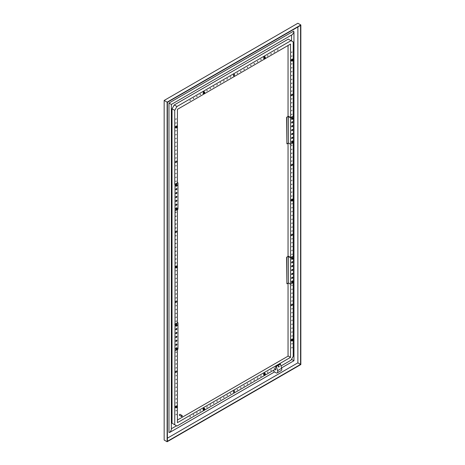 <?xml version="1.0" encoding="UTF-8"?>
<svg xmlns="http://www.w3.org/2000/svg" width="465" height="465" viewBox="0 0 465 465"><rect width="100%" height="100%" fill="white"/><g stroke="black" fill="none" stroke-linecap="round" stroke-linejoin="round"><path stroke-width="0.7" d="M169.917 432.345L168.975 432.479L168.975 103.073L293.601 31.12L293.956 32.004L292.52 34.486L171.347 104.445L171.347 429.863L169.917 432.345L274.548 371.93M170.998 104.241L168.975 103.073M292.491 339.183A0.953 0.552 -60 0 0 292.479 339.159L292.456 339.125A0.953 0.552 -60 0 0 291.91 339.072L291.857 339.101A0.953 0.552 -60 0 0 291.572 339.357L291.578 339.345M292.491 199.241A0.953 0.552 -60 0 0 292.479 199.218L292.456 199.183A0.953 0.552 -60 0 0 291.91 199.13L291.857 199.165A0.953 0.552 -60 0 0 291.572 199.415L291.578 199.404M291.578 59.479L291.578 59.462A0.953 0.552 -60 0 1 291.857 59.224L291.91 59.195A0.953 0.552 -60 0 1 292.456 59.241L292.479 59.276A0.953 0.552 -60 0 1 292.491 59.299M291.578 40.996L291.578 35.026M291.578 359.364L293.601 360.526M277.163 372.924A2.871 1.657 -120 0 0 277.605 370.64L276.384 366.461L280.447 364.118L281.674 368.292A2.871 1.657 -120 0 1 281.226 370.576L277.163 372.924A2.871 1.657 -120 0 1 276.483 373.046L273.949 371.587A1.43 0.825 -120 0 0 273.693 370.838L273.693 370.192M171.347 428.776L176.514 425.795M237.632 73.034L237.144 73.551L237.632 73.034M233.982 75.841A0.854 0.494 120 0 0 234.54 75.086A0.854 0.494 120 0 0 234.412 74.4A0.854 0.494 120 0 0 233.552 74.894A0.854 0.494 120 0 0 233.552 75.888A0.854 0.494 120 0 0 233.982 75.841M240.998 71.093L240.51 71.61L240.998 71.093M244.369 69.145L243.881 69.663L244.369 69.145M247.735 67.204L247.246 67.721L247.735 67.204M251.1 65.263L250.612 65.774L251.1 65.263M254.465 63.316L253.977 63.833L254.465 63.316M257.831 61.374L257.343 61.892L257.831 61.374M261.196 59.433L260.708 59.944L261.196 59.433M267.933 55.544L267.445 56.062L267.933 55.544M271.298 53.597L270.81 54.114L271.298 53.597M274.664 51.656L274.176 52.173L274.664 51.656M278.029 49.714L277.541 50.226L278.029 49.714M230.326 77.254L230.814 76.737L230.326 77.254M226.961 79.195L227.449 78.684L226.961 79.195M223.595 81.142L224.084 80.625L223.595 81.142M220.23 83.084L220.718 82.567L220.23 83.084M216.864 85.025L217.353 84.514L216.864 85.025M213.499 86.972L213.987 86.455L213.499 86.972M210.128 88.914L210.616 88.397L210.128 88.914M206.762 90.861L207.251 90.344L206.762 90.861M200.031 94.744L200.52 94.232L200.031 94.744M196.666 96.691L197.154 96.174L196.666 96.691M193.301 98.632L193.789 98.115L193.301 98.632M189.929 100.574L190.418 100.062L189.929 100.574M203.699 93.872L204.803 92.384L204.414 91.832L203.699 92.314A1.099 0.634 120 0 0 203.699 92.32L203.252 93.285L203.641 93.837L203.112 93.378A0.953 0.552 -60 0 0 203.438 93.506M203.019 93.151A0.953 0.552 -60 0 0 203.089 93.343L203.658 91.872A0.953 0.552 -60 0 0 203.374 92.128M203.292 92.082L203.699 92.32M204.292 91.948A0.953 0.552 -60 0 0 204.28 91.931L204.251 91.896A0.953 0.552 -60 0 0 203.711 91.843L204.414 91.832M204.065 93.663A0.953 0.552 -60 0 1 203.519 93.616M203.49 93.575A0.953 0.552 -60 0 1 203.49 92.849M203.519 92.785A0.953 0.552 -60 0 1 204.059 92.105M204.112 92.076A0.953 0.552 -60 0 1 204.658 92.128M204.681 92.163A0.953 0.552 -60 0 1 204.681 92.89M204.658 92.954A0.953 0.552 -60 0 1 204.112 93.634M204.42 92.68L203.856 93.273L204.42 92.68M204.001 92.547L203.769 92.959M264.294 58.886L265.277 57.904L265.009 56.846L264.236 57.3L263.847 58.299L264.236 58.852L263.707 58.398A0.953 0.552 -60 0 0 264.033 58.52M263.614 58.166A0.953 0.552 -60 0 0 263.684 58.358L263.888 57.102A1.099 0.634 120 0 0 263.888 57.102L264.254 56.887A0.953 0.552 -60 0 0 263.969 57.143M264.887 56.968A0.953 0.552 -60 0 0 264.876 56.945L264.852 56.91A0.953 0.552 -60 0 0 264.306 56.858L265.009 56.846M264.661 58.677A0.953 0.552 -60 0 1 264.114 58.631M264.085 58.59A0.953 0.552 -60 0 1 264.085 57.863M263.893 57.096L264.236 57.3M264.114 57.8A0.953 0.552 -60 0 1 264.661 57.119M264.707 57.09A0.953 0.552 -60 0 1 265.253 57.143M265.277 57.178A0.953 0.552 -60 0 1 265.277 57.904M265.253 57.968A0.953 0.552 -60 0 1 264.707 58.648M265.015 57.695L264.451 58.288L265.015 57.695M264.597 57.561L264.364 57.974M263.893 375.075L263.707 374.819A0.953 0.552 -60 0 0 264.033 374.941M263.893 373.523L263.888 373.523A1.099 0.634 120 0 0 263.888 373.523L264.254 373.314A0.953 0.552 -60 0 0 263.969 373.564M264.44 373.645L264.114 374.22A0.953 0.552 -60 0 1 264.661 373.546L263.707 373.988L263.562 374.558L264.085 375.017A0.953 0.552 -60 0 1 264.085 374.29L263.847 374.72M264.887 373.389A0.953 0.552 -60 0 0 264.876 373.366L264.852 373.331A0.953 0.552 -60 0 0 264.306 373.285L264.254 373.314M237.632 389.455L237.144 389.972L237.632 389.455M233.982 392.268A0.854 0.494 120 0 0 234.54 391.513A0.854 0.494 120 0 0 234.412 390.827A0.854 0.494 120 0 0 233.552 391.321A0.854 0.494 120 0 0 233.552 392.309A0.854 0.494 120 0 0 233.982 392.268M240.998 387.514L240.51 388.031L240.998 387.514M244.369 385.572L243.881 386.084L244.369 385.572M247.735 383.625L247.246 384.142L247.735 383.625M251.1 381.684L250.612 382.201L251.1 381.684M254.465 379.742L253.977 380.254L254.465 379.742M257.831 377.795L257.343 378.312L257.831 377.795M261.196 375.854L260.708 376.365L261.196 375.854M267.933 371.965L267.445 372.482L267.933 371.965M271.298 370.024L270.81 370.535L271.298 370.024M274.664 368.077L274.176 368.594L274.664 368.077M230.326 393.675L230.814 393.158L230.326 393.675M226.961 395.616L227.449 395.105L226.961 395.616M223.595 397.563L224.084 397.046L223.595 397.563M220.23 399.505L220.718 398.987L220.23 399.505M216.864 401.452L217.353 400.935L216.864 401.452M213.499 403.393L213.987 402.876L213.499 403.393M210.128 405.335L210.616 404.823L210.128 405.335M206.762 407.282L207.251 406.765L206.762 407.282M200.031 411.165L200.52 410.653L200.031 411.165M196.666 413.112L197.154 412.595L196.666 413.112M193.301 415.053L193.789 414.542L193.301 415.053M189.929 417L190.418 416.483L189.929 417M203.438 409.927A0.953 0.552 -60 0 1 203.112 409.805L203.089 409.764A0.953 0.552 -60 0 1 203.019 409.572M203.292 408.508L202.967 409.543L203.49 410.002A0.953 0.552 -60 0 1 203.49 409.27L203.252 409.706M203.374 408.549A0.953 0.552 -60 0 1 203.658 408.293L203.711 408.264A0.953 0.552 -60 0 1 204.251 408.317L204.28 408.351A0.953 0.552 -60 0 1 204.292 408.375M291.497 340.868L291.311 340.613A0.953 0.552 -60 0 0 291.636 340.735M291.497 339.311L291.497 339.311A1.099 0.634 120 0 0 291.497 339.316L291.857 339.101M292.043 339.438L291.718 340.014A0.953 0.552 -60 0 1 292.264 339.334L291.555 339.345L291.311 339.781L291.166 340.351L291.695 340.804A0.953 0.552 -60 0 1 291.695 340.078L291.45 340.514M291.886 204.141L292.084 203.461L291.886 204.141M291.276 235.261A0.854 0.494 120 0 0 291.456 235.65A0.854 0.494 120 0 0 292.311 235.156A0.854 0.494 120 0 0 292.311 234.168A0.854 0.494 120 0 0 291.654 234.401A0.854 0.494 120 0 0 291.276 235.261M291.276 305.232A0.854 0.494 120 0 0 291.456 305.621A0.854 0.494 120 0 0 292.311 305.127A0.854 0.494 120 0 0 292.311 304.139A0.854 0.494 120 0 0 291.654 304.366A0.854 0.494 120 0 0 291.276 305.232M291.276 165.29A0.854 0.494 -60 0 1 291.654 164.43A0.854 0.494 -60 0 1 292.311 164.197A0.854 0.494 -60 0 1 292.311 165.185A0.854 0.494 -60 0 1 291.456 165.68A0.854 0.494 -60 0 1 291.276 165.29M291.276 95.319A0.854 0.494 -60 0 1 291.654 94.459A0.854 0.494 -60 0 1 292.311 94.226A0.854 0.494 -60 0 1 292.311 95.215A0.854 0.494 -60 0 1 291.456 95.714A0.854 0.494 -60 0 1 291.276 95.319M291.886 208.029L292.084 207.349L291.886 208.029M291.886 211.918L292.084 211.238L291.886 211.918M291.886 215.806L292.084 215.126L291.886 215.806M291.886 219.689L292.084 219.009L291.886 219.689M291.886 223.578L292.084 222.898L291.886 223.578M291.886 227.466L292.084 226.786L291.886 227.466M291.886 231.355L292.084 230.675L291.886 231.355M291.886 239.126L292.084 238.446L291.886 239.126M291.886 243.015L292.084 242.335L291.886 243.015M291.886 246.903L292.084 246.223L291.886 246.903M291.886 250.792L292.084 250.112L291.886 250.792M291.886 254.675L292.084 253.995L291.886 254.675M291.886 285.777L292.084 285.092L291.886 285.777M291.886 289.66L292.084 288.98L291.886 289.66M291.886 293.549L292.084 292.869L291.886 293.549M291.886 297.437L292.084 296.757L291.886 297.437M291.886 301.326L292.084 300.646L291.886 301.326M291.886 309.097L292.084 308.417L291.886 309.097M291.886 312.986L292.084 312.306L291.886 312.986M291.886 316.874L292.084 316.194L291.886 316.874M291.886 320.763L292.084 320.077L291.886 320.763M291.886 324.646L292.084 323.966L291.886 324.646M291.886 328.534L292.084 327.854L291.886 328.534M291.886 332.423L292.084 331.743L291.886 332.423M291.886 336.311L292.084 335.631L291.886 336.311M291.886 344.083L292.084 343.402L291.886 344.083M291.886 347.971L292.084 347.291L291.886 347.971M291.886 195.707L291.683 196.387L291.886 195.707M291.886 191.818L291.683 192.504L291.886 191.818M291.886 187.936L291.683 188.616L291.886 187.936M291.886 184.047L291.683 184.727L291.886 184.047M291.886 180.158L291.683 180.839L291.886 180.158M291.886 176.27L291.683 176.95L291.886 176.27M291.886 172.381L291.683 173.067L291.886 172.381M291.886 168.499L291.683 169.179L291.886 168.499M291.886 160.721L291.683 161.402L291.886 160.721M291.886 156.833L291.683 157.519L291.886 156.833M291.886 152.95L291.683 153.63L291.886 152.95M291.886 149.062L291.683 149.742L291.886 149.062M291.886 145.173L291.683 145.853L291.886 145.173M291.886 114.076L291.683 114.756L291.886 114.076M291.886 110.188L291.683 110.868L291.886 110.188M291.886 106.299L291.683 106.979L291.886 106.299M291.886 102.416L291.683 103.096L291.886 102.416M291.886 98.528L291.683 99.208L291.886 98.528M291.886 90.751L291.683 91.431L291.886 90.751M291.886 86.862L291.683 87.548L291.886 86.862M291.886 82.979L291.683 83.659L291.886 82.979M291.886 79.091L291.683 79.771L291.886 79.091M291.886 75.202L291.683 75.882L291.886 75.202M291.886 71.314L291.683 71.999L291.886 71.314M291.886 67.431L291.683 68.111L291.886 67.431M291.886 63.542L291.683 64.222L291.886 63.542M291.886 55.765L291.683 56.445L291.886 55.765M291.886 51.882L291.683 52.562L291.886 51.882M291.636 200.793A0.953 0.552 -60 0 1 291.311 200.671L291.288 200.636A0.953 0.552 -60 0 1 291.218 200.438M291.497 199.375L291.166 200.409L291.695 200.868A0.953 0.552 -60 0 1 291.695 200.142L291.45 200.572M291.636 60.851A0.953 0.552 -60 0 1 291.311 60.729L291.288 60.694A0.953 0.552 -60 0 1 291.218 60.497M291.497 59.433L291.166 60.467L291.695 60.927A0.953 0.552 -60 0 1 291.695 60.2L291.45 60.63M176.078 414.832L176.281 414.152L176.078 414.832M176.078 410.944L176.281 410.264L176.078 410.944M176.078 403.167L176.281 402.487L176.078 403.167M176.078 399.284L176.281 398.604L176.078 399.284M176.078 395.395L176.281 394.715L176.078 395.395M176.078 391.507L176.281 390.827L176.078 391.507M176.078 387.618L176.281 386.938L176.078 387.618M176.078 383.735L176.281 383.05L176.078 383.735M176.078 379.847L176.281 379.167L176.078 379.847M176.078 375.958L176.281 375.278L176.078 375.958M176.078 368.181L176.281 367.501L176.078 368.181M176.078 364.298L176.281 363.618L176.078 364.298M176.078 360.41L176.281 359.73L176.078 360.41M176.078 356.521L176.281 355.841L176.078 356.521M176.078 352.633L176.281 351.953L176.078 352.633M175.474 372.093A0.854 0.494 120 0 0 175.648 372.482A0.854 0.494 120 0 0 176.508 371.988A0.854 0.494 120 0 0 176.508 371A0.854 0.494 120 0 0 175.846 371.227A0.854 0.494 120 0 0 175.474 372.093M175.828 407.59A0.953 0.552 -60 0 1 175.508 407.468L175.485 407.433A0.953 0.552 -60 0 1 175.415 407.241M175.689 406.172L175.363 407.212L175.886 407.666A0.953 0.552 -60 0 1 175.886 406.939L175.648 407.375M175.764 406.218A0.953 0.552 -60 0 1 176.055 405.962L176.101 405.933A0.953 0.552 -60 0 1 176.648 405.98L176.677 406.021A0.953 0.552 -60 0 1 176.688 406.038M175.474 162.18A0.854 0.494 -60 0 1 175.846 161.314A0.854 0.494 -60 0 1 176.508 161.088A0.854 0.494 -60 0 1 176.508 162.076A0.854 0.494 -60 0 1 175.648 162.57A0.854 0.494 -60 0 1 175.474 162.18M176.078 180.937L175.875 181.617L176.078 180.937M176.078 177.049L175.875 177.729L176.078 177.049M176.078 173.16L175.875 173.84L176.078 173.16M176.078 169.272L175.875 169.952L176.078 169.272M176.078 165.389L175.875 166.069L176.078 165.389M176.078 157.612L175.875 158.292L176.078 157.612M176.078 153.723L175.875 154.403L176.078 153.723M176.078 149.835L175.875 150.52L176.078 149.835M176.078 145.952L175.875 146.632L176.078 145.952M176.078 142.063L175.875 142.743L176.078 142.063M176.078 138.175L175.875 138.855L176.078 138.175M176.078 134.286L175.875 134.966L176.078 134.286M176.078 130.403L175.875 131.084L176.078 130.403M176.078 122.626L175.875 123.306L176.078 122.626M176.078 118.738L175.875 119.418L176.078 118.738M175.828 127.712A0.953 0.552 -60 0 1 175.508 127.59L175.485 127.55A0.953 0.552 -60 0 1 175.415 127.358M175.689 126.288L175.689 126.294A1.099 0.634 120 0 1 175.689 126.288L175.363 127.329L175.886 127.788A0.953 0.552 -60 0 1 175.886 127.055L175.648 127.491M175.764 126.335A0.953 0.552 -60 0 1 176.055 126.079L176.101 126.05A0.953 0.552 -60 0 1 176.648 126.102L176.677 126.137A0.953 0.552 -60 0 1 176.688 126.16M175.003 350.906L177.961 349.192L177.961 322.762L175.003 324.471L174.73 424.76L172.038 423.208L172.038 108.81L174.73 110.362L174.73 184.373L177.427 182.821L177.427 109.351L290.538 44.047L290.538 117.517L288.381 116.273L288.044 116.465L288.044 45.483M177.427 349.198L177.427 422.662L290.538 357.358L290.538 284.202L293.502 282.493L293.502 256.058L290.538 257.459L290.538 144.26L293.502 142.552L293.502 116.116L290.538 117.517M174.73 424.76L176.956 426.045L275.71 369.03L275.71 366.071L279.779 363.729L280.447 364.118M280.994 365.978L291.009 360.195L293.229 356.347L293.229 282.644M293.229 255.901L293.229 142.703M293.229 115.959L293.229 41.949L291.009 40.664L176.956 106.514L174.259 104.956L172.038 108.81M174.73 110.362L176.956 106.514M176.398 266.695L176.159 267.108M176.404 325.576L176.863 325.831A1.186 0.796 -129.5 0 0 176.933 325.587A1.186 0.796 9.5 0 0 177.113 325.401L177.113 325.244A1.186 0.558 172 0 1 176.933 325.401A1.186 0.796 -129.5 0 0 176.863 325.099L176.723 325.18A1.186 0.558 68 0 1 176.77 325.494L176.933 325.587M176.77 325.494A1.186 0.558 172 0 1 176.479 325.61L176.479 325.773A1.186 0.796 9.5 0 0 176.77 325.68A1.186 0.558 68 0 1 176.723 325.913L176.863 325.831M176.659 325.134L177.113 325.401M176.404 348.901L176.863 349.157A1.186 0.796 -129.5 0 0 176.933 348.907A1.186 0.796 9.5 0 0 177.113 348.727L177.113 348.57A1.186 0.558 172 0 1 176.933 348.727A1.186 0.796 -129.5 0 0 176.863 348.425L176.723 348.506A1.186 0.558 68 0 1 176.77 348.82L176.933 348.907M176.77 348.82A1.186 0.558 172 0 1 176.479 348.936L176.479 349.093A1.186 0.796 9.5 0 0 176.77 349A1.186 0.558 68 0 1 176.723 349.238L176.863 349.157M176.659 348.454L177.113 348.727M292.206 258.714L292.671 258.976A1.186 0.796 -129.5 0 0 292.735 258.726A1.186 0.796 9.5 0 0 292.915 258.546L292.915 258.383A1.186 0.558 172 0 1 292.735 258.546A1.186 0.796 -129.5 0 0 292.671 258.238L292.531 258.319A1.186 0.558 68 0 1 292.578 258.633L292.735 258.726M292.578 258.633A1.186 0.558 172 0 1 292.282 258.749L292.282 258.912A1.186 0.796 9.5 0 0 292.578 258.819A1.186 0.558 68 0 1 292.531 259.052L292.671 258.976M292.462 258.273L292.915 258.546M292.206 282.04L292.671 282.296A1.186 0.796 -129.5 0 0 292.735 282.052A1.186 0.796 9.5 0 0 292.915 281.866L292.915 281.709A1.186 0.558 172 0 1 292.735 281.866A1.186 0.796 -129.5 0 0 292.671 281.563L292.531 281.645A1.186 0.558 68 0 1 292.578 281.959L292.735 282.052M292.578 281.959A1.186 0.558 172 0 1 292.282 282.075L292.282 282.232A1.186 0.796 9.5 0 0 292.578 282.145A1.186 0.558 68 0 1 292.531 282.377L292.671 282.296M292.462 281.598L292.915 281.866M292.671 118.302L292.531 118.377A1.186 0.558 68 0 1 292.578 118.691A1.186 0.558 172 0 1 292.282 118.808L292.282 118.97A1.186 0.796 9.5 0 0 292.578 118.877A1.186 0.558 68 0 1 292.531 119.116L292.671 119.034A1.186 0.796 -129.5 0 0 292.735 118.784A1.186 0.796 9.5 0 0 292.915 118.604L292.915 118.441A1.186 0.558 172 0 1 292.735 118.604A1.186 0.796 -129.5 0 0 292.671 118.302M292.206 118.773L292.671 119.034A0.953 0.552 -60 0 1 292.177 119.395A0.953 0.552 -60 0 1 291.851 119.377A0.953 0.552 -60 0 1 291.851 118.273A0.953 0.552 -60 0 1 292.805 117.726A0.953 0.552 -60 0 1 292.985 117.994A0.953 0.552 -60 0 1 293.002 118.162M292.462 118.331L292.915 118.604M292.671 141.622L292.531 141.703A1.186 0.558 68 0 1 292.578 142.017A1.186 0.558 172 0 1 292.282 142.133L292.282 142.296A1.186 0.796 9.5 0 0 292.578 142.203A1.186 0.558 68 0 1 292.531 142.435L292.671 142.354A1.186 0.796 -129.5 0 0 292.735 142.11A1.186 0.796 9.5 0 0 292.915 141.924L292.915 141.767A1.186 0.558 172 0 1 292.735 141.924A1.186 0.796 -129.5 0 0 292.671 141.622M292.206 142.098L292.671 142.354M292.462 141.656L292.915 141.924M181.937 415.704L181.937 416.483L182.274 415.902L181.937 415.704M176.863 185.157L176.723 185.239A1.186 0.558 68 0 1 176.77 185.552A1.186 0.558 172 0 1 176.479 185.669L176.479 185.831A1.186 0.796 9.5 0 0 176.77 185.738A1.186 0.558 68 0 1 176.723 185.971L176.863 185.895A1.186 0.796 -129.5 0 0 176.933 185.645A1.186 0.796 9.5 0 0 177.113 185.465L177.113 185.303A1.186 0.558 172 0 1 176.933 185.459A1.186 0.796 -129.5 0 0 176.863 185.157M176.404 185.634L176.863 185.895M176.659 185.192L177.113 185.465M176.863 208.483L176.723 208.564A1.186 0.558 68 0 1 176.77 208.878A1.186 0.558 172 0 1 176.479 208.994L176.479 209.151A1.186 0.796 9.5 0 0 176.77 209.058A1.186 0.558 68 0 1 176.723 209.297L176.863 209.215A1.186 0.796 -129.5 0 0 176.933 208.971A1.186 0.796 9.5 0 0 177.113 208.785L177.113 208.628A1.186 0.558 172 0 1 176.933 208.785A1.186 0.796 -129.5 0 0 176.863 208.483M176.404 208.959L176.863 209.215M176.659 208.518L177.113 208.785M176.816 266.829L176.247 267.422L176.816 266.829M264.597 373.988L264.364 374.395M203.658 408.293L203.519 409.206A0.953 0.552 -60 0 1 204.059 408.532L203.844 408.63M204.001 408.968L203.769 409.38M292.206 339.776L291.968 340.188M291.857 199.165L291.718 200.072A0.953 0.552 -60 0 1 292.264 199.398L292.043 199.497M292.206 199.84L291.968 200.246M291.857 59.224L291.718 60.136A0.953 0.552 -60 0 1 292.264 59.456L292.043 59.555M292.206 59.898L291.968 60.305M176.055 405.962L175.91 406.875A0.953 0.552 -60 0 1 176.456 406.195L176.241 406.3M176.398 406.637L176.159 407.049M176.84 325.849A0.953 0.552 -60 0 1 176.369 326.198A0.953 0.552 -60 0 1 176.049 326.174A0.953 0.552 -60 0 1 175.851 325.738A0.953 0.552 -60 0 1 176.264 324.779A0.953 0.552 -60 0 1 176.996 324.524A0.953 0.552 -60 0 1 177.177 324.797A0.953 0.552 -60 0 1 177.119 325.378M176.84 349.174A0.953 0.552 -60 0 1 176.369 349.517A0.953 0.552 -60 0 1 176.049 349.5A0.953 0.552 -60 0 1 175.851 349.064A0.953 0.552 -60 0 1 176.264 348.105A0.953 0.552 -60 0 1 176.996 347.849A0.953 0.552 -60 0 1 177.177 348.122A0.953 0.552 -60 0 1 177.119 348.698M292.648 258.993A0.953 0.552 -60 0 1 292.177 259.336A0.953 0.552 -60 0 1 291.851 259.313A0.953 0.552 -60 0 1 291.654 258.877A0.953 0.552 -60 0 1 292.072 257.924A0.953 0.552 -60 0 1 292.805 257.668A0.953 0.552 -60 0 1 292.985 257.935A0.953 0.552 -60 0 1 292.921 258.517M292.648 282.313A0.953 0.552 -60 0 1 292.177 282.662A0.953 0.552 -60 0 1 291.851 282.639A0.953 0.552 -60 0 1 291.654 282.203A0.953 0.552 -60 0 1 292.072 281.244A0.953 0.552 -60 0 1 292.805 280.988A0.953 0.552 -60 0 1 292.985 281.261A0.953 0.552 -60 0 1 292.921 281.842M292.648 142.371A0.953 0.552 -60 0 1 292.177 142.72A0.953 0.552 -60 0 1 291.851 142.697A0.953 0.552 -60 0 1 291.851 141.598A0.953 0.552 -60 0 1 292.805 141.046A0.953 0.552 -60 0 1 292.985 141.319A0.953 0.552 -60 0 1 293.002 141.482M176.055 126.079L175.91 126.992A0.953 0.552 -60 0 1 176.456 126.317L176.241 126.416M176.398 126.753L176.159 127.166M181.902 416.5A0.57 0.331 -60 0 1 181.867 415.588A0.57 0.331 -60 0 1 182.268 415.861M176.84 185.907A0.953 0.552 -60 0 1 176.369 186.256A0.953 0.552 -60 0 1 176.049 186.232A0.953 0.552 -60 0 1 176.049 185.134A0.953 0.552 -60 0 1 176.996 184.588A0.953 0.552 -60 0 1 177.177 184.855A0.953 0.552 -60 0 1 177.194 185.024M176.84 209.233A0.953 0.552 -60 0 1 176.369 209.576A0.953 0.552 -60 0 1 176.049 209.558A0.953 0.552 -60 0 1 176.049 208.46A0.953 0.552 -60 0 1 176.996 207.907A0.953 0.552 -60 0 1 177.177 208.181A0.953 0.552 -60 0 1 177.194 208.343M177.078 267.038L177.078 266.311A0.953 0.552 -60 0 1 177.078 267.038L177.055 267.102A0.953 0.552 -60 0 1 176.508 267.782L177.055 267.102M176.456 266.253L175.91 266.933A0.953 0.552 -60 0 1 176.456 266.253L176.508 266.224A0.953 0.552 -60 0 1 177.055 266.276L176.508 266.224M176.096 266.468L176.096 266.462A1.099 0.634 120 0 0 176.096 266.468L175.747 266.265L176.055 266.021A0.953 0.552 -60 0 0 175.764 266.276M175.91 266.933L175.886 267.724A0.953 0.552 -60 0 1 175.886 266.997M175.886 267.724L176.456 267.811A0.953 0.552 -60 0 1 175.91 267.764M176.096 268.02L175.508 267.526A0.953 0.552 -60 0 0 175.828 267.654M265.015 374.116L264.451 374.714L265.015 374.116M204.42 409.101L203.856 409.7L204.42 409.101M292.619 339.909L292.055 340.502L292.619 339.909M292.619 199.967L292.055 200.566L292.619 199.967M292.619 60.026L292.055 60.624L292.619 60.026M176.816 406.77L176.247 407.363L176.816 406.77M278.843 366.932A1.186 0.558 172 0 1 278.611 367.03A0.506 0.378 96.2 0 1 278.942 366.1A0.506 0.378 96.2 0 1 279.151 366.716A1.186 0.558 172 0 1 279 366.844A1.186 0.796 -129.5 0 0 278.936 366.536L278.797 366.618A1.186 0.558 68 0 1 278.843 366.932M176.345 336.288A0.761 0.442 -60 0 1 176.729 336.253A0.761 0.442 -60 0 1 176.729 337.131A0.761 0.442 -60 0 1 175.968 337.573A0.761 0.442 -60 0 1 175.851 336.962A0.761 0.442 -60 0 1 176.345 336.288M175.857 337.45A0.761 0.442 120 0 0 176.462 336.974A0.761 0.442 120 0 0 176.572 336.218M176.345 332.399A0.761 0.442 -60 0 1 176.729 332.365A0.761 0.442 -60 0 1 176.729 333.242A0.761 0.442 -60 0 1 175.968 333.684A0.761 0.442 -60 0 1 175.851 333.074A0.761 0.442 -60 0 1 176.345 332.399M176.572 332.33A0.761 0.442 -60 0 1 176.462 333.085A0.761 0.442 -60 0 1 175.857 333.562M176.345 328.517A0.761 0.442 -60 0 1 176.729 328.476A0.761 0.442 -60 0 1 176.729 329.354A0.761 0.442 -60 0 1 175.968 329.795A0.761 0.442 -60 0 1 175.851 329.185A0.761 0.442 -60 0 1 176.345 328.517M176.572 328.441A0.761 0.442 -60 0 1 176.462 329.203A0.761 0.442 -60 0 1 175.857 329.673M176.345 341.42A0.761 0.442 -60 0 1 175.968 341.455A0.761 0.442 -60 0 1 175.968 340.578A0.761 0.442 -60 0 1 176.729 340.136A0.761 0.442 -60 0 1 176.845 340.746A0.761 0.442 -60 0 1 176.345 341.42M176.572 340.101A0.761 0.442 -60 0 1 176.078 341.264A0.761 0.442 -60 0 1 175.857 341.339M176.345 345.309A0.761 0.442 -60 0 1 175.968 345.344A0.761 0.442 -60 0 1 175.968 344.466A0.761 0.442 -60 0 1 176.729 344.024A0.761 0.442 -60 0 1 176.845 344.635A0.761 0.442 -60 0 1 176.345 345.309M176.572 343.99A0.761 0.442 -60 0 1 176.078 345.152A0.761 0.442 -60 0 1 175.857 345.228M175.968 326.11A0.953 0.552 -60 0 1 175.869 326.075A0.953 0.552 -60 0 1 175.677 325.64A0.953 0.552 -60 0 1 176.09 324.68A0.953 0.552 -60 0 1 176.822 324.425A0.953 0.552 -60 0 1 176.903 324.489M175.968 349.436A0.953 0.552 -60 0 1 175.869 349.395A0.953 0.552 -60 0 1 175.677 348.959A0.953 0.552 -60 0 1 176.09 348.006A0.953 0.552 -60 0 1 176.822 347.75A0.953 0.552 -60 0 1 176.903 347.814M292.154 270.671A0.761 0.442 -60 0 1 291.77 270.711A0.761 0.442 -60 0 1 291.77 269.834A0.761 0.442 -60 0 1 292.531 269.392A0.761 0.442 -60 0 1 292.654 270.002A0.761 0.442 -60 0 1 292.154 270.671M291.66 270.589A0.761 0.442 120 0 0 291.886 270.52A0.761 0.442 120 0 0 292.421 269.584A0.761 0.442 120 0 0 292.375 269.357M292.154 274.559A0.761 0.442 -60 0 1 291.77 274.6A0.761 0.442 -60 0 1 291.77 273.716A0.761 0.442 -60 0 1 292.531 273.281A0.761 0.442 -60 0 1 292.654 273.891A0.761 0.442 -60 0 1 292.154 274.559M292.375 273.246A0.761 0.442 -60 0 1 291.886 274.402A0.761 0.442 -60 0 1 291.66 274.478M292.154 278.448A0.761 0.442 -60 0 1 291.77 278.483A0.761 0.442 -60 0 1 291.77 277.605A0.761 0.442 -60 0 1 292.531 277.163A0.761 0.442 -60 0 1 292.654 277.779A0.761 0.442 -60 0 1 292.154 278.448M292.375 277.128A0.761 0.442 -60 0 1 291.886 278.291A0.761 0.442 -60 0 1 291.66 278.366M292.154 265.544A0.761 0.442 -60 0 1 292.531 265.503A0.761 0.442 -60 0 1 292.531 266.381A0.761 0.442 -60 0 1 291.77 266.823A0.761 0.442 -60 0 1 291.654 266.213A0.761 0.442 -60 0 1 292.154 265.544M292.375 265.469A0.761 0.442 -60 0 1 292.264 266.23A0.761 0.442 -60 0 1 291.66 266.701M292.154 261.656A0.761 0.442 -60 0 1 292.531 261.615A0.761 0.442 -60 0 1 292.531 262.498A0.761 0.442 -60 0 1 291.77 262.934A0.761 0.442 -60 0 1 291.654 262.324A0.761 0.442 -60 0 1 292.154 261.656M292.375 261.58A0.761 0.442 -60 0 1 292.264 262.341A0.761 0.442 -60 0 1 291.66 262.818M291.77 259.249A0.953 0.552 -60 0 1 291.677 259.214A0.953 0.552 -60 0 1 291.479 258.778A0.953 0.552 -60 0 1 291.898 257.819A0.953 0.552 -60 0 1 292.63 257.564A0.953 0.552 -60 0 1 292.712 257.627M291.77 282.575A0.953 0.552 -60 0 1 291.677 282.54A0.953 0.552 -60 0 1 291.479 282.104A0.953 0.552 -60 0 1 291.898 281.145A0.953 0.552 -60 0 1 292.63 280.889A0.953 0.552 -60 0 1 292.712 280.953M292.154 130.735A0.761 0.442 -60 0 1 291.77 130.77A0.761 0.442 -60 0 1 291.77 129.892A0.761 0.442 -60 0 1 292.531 129.45A0.761 0.442 -60 0 1 292.654 130.06A0.761 0.442 -60 0 1 292.154 130.735M291.66 130.648A0.761 0.442 120 0 0 291.886 130.578A0.761 0.442 120 0 0 292.421 129.642A0.761 0.442 120 0 0 292.375 129.415M292.154 134.618A0.761 0.442 -60 0 1 291.77 134.658A0.761 0.442 -60 0 1 291.77 133.781A0.761 0.442 -60 0 1 292.531 133.339A0.761 0.442 -60 0 1 292.654 133.949A0.761 0.442 -60 0 1 292.154 134.618M292.375 133.304A0.761 0.442 -60 0 1 291.886 134.466A0.761 0.442 -60 0 1 291.66 134.536M292.154 138.506A0.761 0.442 -60 0 1 291.77 138.547A0.761 0.442 -60 0 1 291.77 137.663A0.761 0.442 -60 0 1 292.531 137.227A0.761 0.442 -60 0 1 292.654 137.838A0.761 0.442 -60 0 1 292.154 138.506M292.375 137.192A0.761 0.442 -60 0 1 291.886 138.349A0.761 0.442 -60 0 1 291.66 138.425M292.154 125.602A0.761 0.442 -60 0 1 292.531 125.562A0.761 0.442 -60 0 1 292.531 126.445A0.761 0.442 -60 0 1 291.77 126.881A0.761 0.442 -60 0 1 291.654 126.271A0.761 0.442 -60 0 1 292.154 125.602M292.375 125.527A0.761 0.442 -60 0 1 292.264 126.288A0.761 0.442 -60 0 1 291.66 126.765M292.154 121.714A0.761 0.442 -60 0 1 292.531 121.679A0.761 0.442 -60 0 1 292.531 122.557A0.761 0.442 -60 0 1 291.77 122.998A0.761 0.442 -60 0 1 291.654 122.388A0.761 0.442 -60 0 1 292.154 121.714M292.375 121.638A0.761 0.442 -60 0 1 292.264 122.4A0.761 0.442 -60 0 1 291.66 122.876M291.77 119.307A0.953 0.552 -60 0 1 291.677 119.273A0.953 0.552 -60 0 1 291.677 118.174A0.953 0.552 -60 0 1 292.63 117.622A0.953 0.552 -60 0 1 292.712 117.686M291.77 142.633A0.953 0.552 -60 0 1 291.677 142.598A0.953 0.552 -60 0 1 291.677 141.5A0.953 0.552 -60 0 1 292.63 140.947A0.953 0.552 -60 0 1 292.712 141.011M176.816 126.887L176.247 127.486L176.816 126.887M177.427 420.023L288.044 356.155L288.044 283.15M290.538 257.459L288.381 256.215L288.044 256.407L288.044 143.208M181.583 416.553L179.496 415.344A0.57 0.331 -60 0 1 180.065 414.356L182.152 415.559M176.345 196.346A0.761 0.442 -60 0 1 176.729 196.311A0.761 0.442 -60 0 1 176.729 197.189A0.761 0.442 -60 0 1 175.968 197.631A0.761 0.442 -60 0 1 175.851 197.02A0.761 0.442 -60 0 1 176.345 196.346M175.857 197.509A0.761 0.442 120 0 0 176.462 197.032A0.761 0.442 120 0 0 176.572 196.277M176.345 192.464A0.761 0.442 -60 0 1 176.729 192.423A0.761 0.442 -60 0 1 176.729 193.301A0.761 0.442 -60 0 1 175.968 193.742A0.761 0.442 -60 0 1 175.851 193.132A0.761 0.442 -60 0 1 176.345 192.464M176.572 192.388A0.761 0.442 -60 0 1 176.462 193.149A0.761 0.442 -60 0 1 175.857 193.62M176.345 188.575A0.761 0.442 -60 0 1 176.729 188.534A0.761 0.442 -60 0 1 176.729 189.418A0.761 0.442 -60 0 1 175.968 189.854A0.761 0.442 -60 0 1 175.851 189.243A0.761 0.442 -60 0 1 176.345 188.575M176.572 188.499A0.761 0.442 -60 0 1 176.462 189.261A0.761 0.442 -60 0 1 175.857 189.737M176.345 201.479A0.761 0.442 -60 0 1 175.968 201.519A0.761 0.442 -60 0 1 175.968 200.636A0.761 0.442 -60 0 1 176.729 200.2A0.761 0.442 -60 0 1 176.845 200.81A0.761 0.442 -60 0 1 176.345 201.479M176.572 200.165A0.761 0.442 -60 0 1 176.078 201.322A0.761 0.442 -60 0 1 175.857 201.397M176.345 205.367A0.761 0.442 -60 0 1 175.968 205.402A0.761 0.442 -60 0 1 175.968 204.524A0.761 0.442 -60 0 1 176.729 204.083A0.761 0.442 -60 0 1 176.845 204.693A0.761 0.442 -60 0 1 176.345 205.367M176.572 204.048A0.761 0.442 -60 0 1 176.078 205.21A0.761 0.442 -60 0 1 175.857 205.286M175.968 186.169A0.953 0.552 -60 0 1 175.869 186.134A0.953 0.552 -60 0 1 175.869 185.035A0.953 0.552 -60 0 1 176.822 184.483A0.953 0.552 -60 0 1 176.903 184.547M175.968 209.494A0.953 0.552 -60 0 1 175.869 209.459A0.953 0.552 -60 0 1 175.869 208.355A0.953 0.552 -60 0 1 176.822 207.809A0.953 0.552 -60 0 1 176.903 207.872M176.81 265.98L176.101 265.992A0.953 0.552 -60 0 1 176.648 266.044L176.677 266.079A0.953 0.552 -60 0 1 176.688 266.096M175.415 267.299A0.953 0.552 -60 0 0 175.485 267.491L175.689 266.23M176.212 188.668L175.828 189.342M176.212 192.556L175.828 193.231M176.212 200.334L175.828 201.002M176.212 204.222L175.828 204.891M176.212 344.158L175.828 344.832M176.212 340.275L175.828 340.944M176.212 332.498L175.828 333.173M176.212 328.61L175.828 329.284M292.02 121.813L291.631 122.481M292.02 125.701L291.631 126.37M292.02 133.472L291.631 134.141M292.02 137.361L291.631 138.029M292.02 277.303L291.631 277.971M292.02 273.414L291.631 274.083M292.02 265.637L291.631 266.311M292.02 261.754L291.631 262.423M265.009 373.273L264.707 373.517A0.953 0.552 -60 0 1 265.253 373.564L264.73 373.104L264.306 373.285M264.294 375.307L264.661 375.098A0.953 0.552 -60 0 1 264.114 375.052L263.951 375.11M265.253 374.389A0.953 0.552 -60 0 1 264.707 375.069L265.277 373.598A0.953 0.552 -60 0 1 265.277 374.325M204.681 409.31L204.681 408.584A0.953 0.552 -60 0 1 204.681 409.31L204.658 409.374A0.953 0.552 -60 0 1 204.112 410.054L204.658 409.374M204.414 408.258L204.112 408.502A0.953 0.552 -60 0 1 204.658 408.549L203.711 408.264M203.49 410.002L204.065 410.084A0.953 0.552 -60 0 1 203.519 410.037M203.699 410.293L203.356 410.095M292.619 339.061L292.311 339.305A0.953 0.552 -60 0 1 292.857 339.357L291.91 339.072M291.898 341.101L292.264 340.892A0.953 0.552 -60 0 1 291.718 340.845L291.555 340.903M292.857 340.182A0.953 0.552 -60 0 1 292.316 340.862L292.886 339.392A0.953 0.552 -60 0 1 292.886 340.118M292.886 200.177L292.886 199.45A0.953 0.552 -60 0 1 292.886 200.177L292.857 200.241A0.953 0.552 -60 0 1 292.316 200.921L292.857 200.241M292.619 199.125L292.311 199.369A0.953 0.552 -60 0 1 292.857 199.415L291.91 199.13M291.695 200.868L292.264 200.95A0.953 0.552 -60 0 1 291.718 200.903M291.898 201.159L291.555 200.961M292.886 60.235L292.886 59.508A0.953 0.552 -60 0 1 292.886 60.235L292.857 60.305A0.953 0.552 -60 0 1 292.316 60.979L292.857 60.305M292.619 59.183L292.311 59.427A0.953 0.552 -60 0 1 292.857 59.474L292.334 59.014L291.91 59.195M291.695 60.927L292.264 61.008A0.953 0.552 -60 0 1 291.718 60.962M291.898 61.217L291.555 61.02M177.078 406.98L177.078 406.253A0.953 0.552 -60 0 1 177.078 406.98L177.055 407.044A0.953 0.552 -60 0 1 176.508 407.724L177.055 407.044M176.81 405.922L176.508 406.166A0.953 0.552 -60 0 1 177.055 406.218L176.101 405.933M175.886 407.666L176.456 407.753A0.953 0.552 -60 0 1 175.91 407.7M176.096 407.962L175.753 407.764M274.902 369.495L275.71 369.96L275.71 369.03M177.961 322.762L177.427 322.448M293.502 256.058L290.538 257.767L288.381 256.523L286.632 257.221L286.899 283.813L286.899 257.378M288.381 256.523L288.381 282.958L290.538 284.202L290.538 257.767M288.381 282.958L286.899 283.813M293.502 116.116L290.538 117.825L288.381 116.581L286.632 117.285L286.899 143.871L286.899 117.436M288.381 116.581L288.381 143.017L290.538 144.26L290.538 117.825M288.381 143.017L286.899 143.871M177.078 127.096L177.078 126.37A0.953 0.552 -60 0 1 177.078 127.096L177.055 127.16A0.953 0.552 -60 0 1 176.508 127.84L177.055 127.16M176.81 126.038L176.508 126.288A0.953 0.552 -60 0 1 177.055 126.335L176.101 126.05M175.886 127.788L176.456 127.869A0.953 0.552 -60 0 1 175.91 127.823M176.096 128.078L175.753 127.881M288.044 256.407L286.632 257.221M288.044 116.465L286.632 117.285M177.961 182.821L177.961 209.256L175.003 210.965L175.003 184.529L177.961 182.821L177.427 182.507M175.003 210.965L175.003 324.471M177.427 209.256L177.427 322.762L174.73 324.314M176.078 271.002L176.281 270.322L176.078 271.002M175.474 302.122A0.854 0.494 120 0 0 175.648 302.512A0.854 0.494 120 0 0 176.508 302.018A0.854 0.494 120 0 0 176.508 301.029A0.854 0.494 120 0 0 175.846 301.256A0.854 0.494 120 0 0 175.474 302.122M175.474 232.151A0.854 0.494 -60 0 1 175.846 231.285A0.854 0.494 -60 0 1 176.508 231.059A0.854 0.494 -60 0 1 176.508 232.047A0.854 0.494 -60 0 1 175.648 232.541A0.854 0.494 -60 0 1 175.474 232.151M176.078 274.891L176.281 274.211L176.078 274.891M176.078 278.779L176.281 278.099L176.078 278.779M176.078 282.662L176.281 281.982L176.078 282.662M176.078 286.55L176.281 285.87L176.078 286.55M176.078 290.439L176.281 289.759L176.078 290.439M176.078 294.328L176.281 293.648L176.078 294.328M176.078 298.216L176.281 297.53L176.078 298.216M176.078 305.987L176.281 305.307L176.078 305.987M176.078 309.876L176.281 309.196L176.078 309.876M176.078 313.765L176.281 313.079L176.078 313.765M176.078 317.647L176.281 316.967L176.078 317.647M176.078 321.536L176.281 320.856L176.078 321.536M176.078 262.568L175.875 263.248L176.078 262.568M176.078 258.68L175.875 259.36L176.078 258.68M176.078 254.791L175.875 255.471L176.078 254.791M176.078 250.908L175.875 251.588L176.078 250.908M176.078 247.02L175.875 247.7L176.078 247.02M176.078 243.131L175.875 243.811L176.078 243.131M176.078 239.243L175.875 239.923L176.078 239.243M176.078 235.354L175.875 236.04L176.078 235.354M176.078 227.583L175.875 228.263L176.078 227.583M176.078 223.694L175.875 224.374L176.078 223.694M176.078 219.806L175.875 220.491L176.078 219.806M176.078 215.923L175.875 216.603L176.078 215.923M176.078 212.034L175.875 212.714L176.078 212.034M174.259 104.956L288.317 39.112L291.009 40.664M276.384 366.461L275.71 366.071M174.259 424.493L172.038 423.208M288.044 355.923L290.538 357.358M297.873 26.982L297.873 362.84L300.57 364.397L300.57 25.43L167.394 102.317L167.394 441.285L300.57 364.397M300.838 24.959L297.879 23.25L164.162 100.452L164.162 440.041L167.121 441.75L300.838 364.548L300.838 24.959L167.121 102.16L167.121 441.75M164.162 100.452L167.121 102.16M281.674 368.292L277.605 370.64M297.879 26.982L297.879 362.84L167.394 438.175L297.873 362.84M281.552 367.891L293.956 360.73L293.956 32.004M176.375 326.198A1.192 1.192 0 0 0 177.177 324.797M176.375 349.517A1.192 1.192 0 0 0 177.177 348.122M292.177 259.336A1.192 1.192 0 0 0 292.985 257.935M292.177 282.656A1.192 1.192 0 0 0 292.985 281.261M292.177 119.395A1.192 1.192 0 0 0 292.985 118M292.177 142.72A1.192 1.192 0 0 0 292.985 141.319M176.375 186.256A1.192 1.192 0 0 0 177.177 184.855M176.375 209.576A1.192 1.192 0 0 0 177.177 208.181"/></g></svg>
